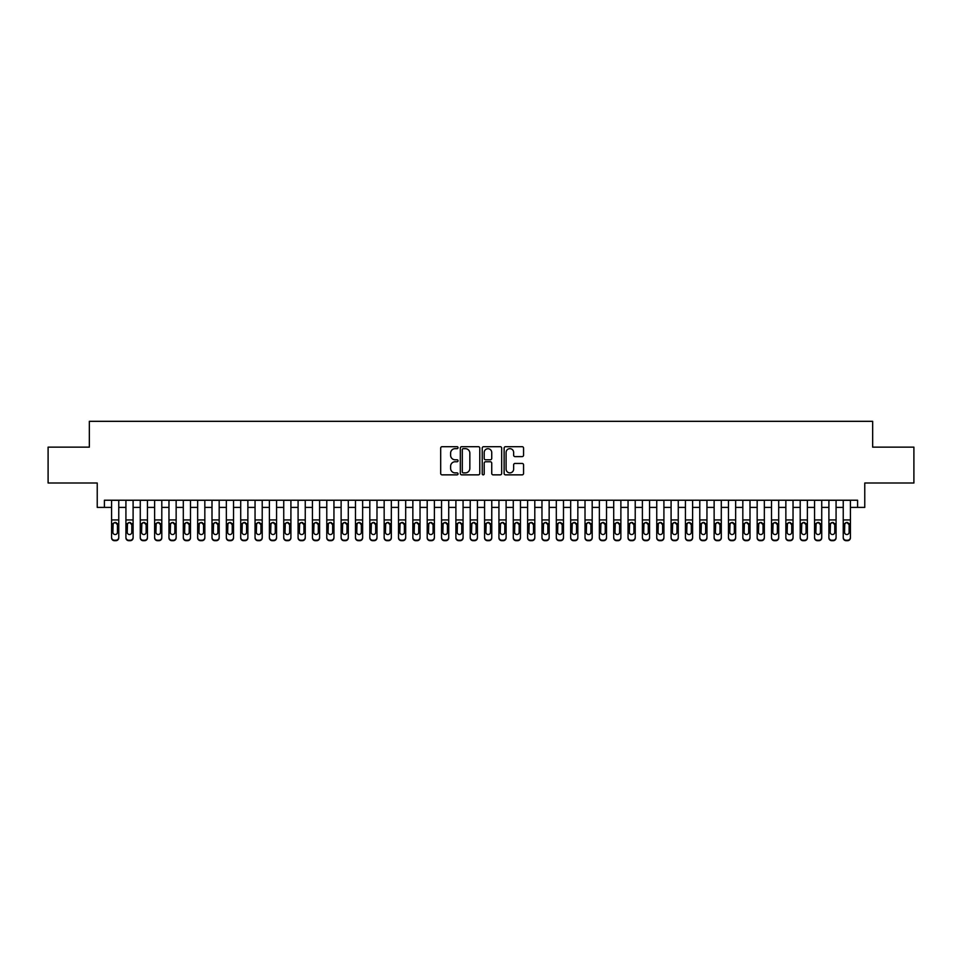<?xml version="1.0" encoding="UTF-8"?>
<svg xmlns="http://www.w3.org/2000/svg" width="962" height="962" viewBox="0 0 962 962"><rect width="100%" height="100%" fill="white"/><g stroke="black" fill="none" stroke-linecap="round" stroke-linejoin="round"><path stroke-width="1.44" d="M458.044 447.679A0.986 0.986 0 0 0 457.058 446.693L442.099 446.693A1.407 1.407 0 0 0 440.692 448.1L440.692 473.448A1.407 1.407 0 0 0 442.099 474.855L457.058 474.855A0.986 0.986 0 0 0 458.044 473.869A0.986 0.986 0 0 0 457.058 472.883L455.122 472.883A4.509 4.509 0 0 1 450.613 468.374L450.613 466.269A4.509 4.509 0 0 1 455.122 461.76L457.058 461.76A0.986 0.986 0 0 0 458.044 460.774A0.986 0.986 0 0 0 457.058 459.788L455.122 459.788A4.509 4.509 0 0 1 450.613 455.279L450.613 453.162A4.509 4.509 0 0 1 455.122 448.665L457.058 448.665A0.986 0.986 0 0 0 458.044 447.679M522.15 456.613A1.407 1.407 0 0 0 523.556 455.206L523.556 448.1A1.407 1.407 0 0 0 522.15 446.693L505.543 446.693A1.407 1.407 0 0 0 504.124 448.1L504.124 473.448A1.407 1.407 0 0 0 505.543 474.855L522.15 474.855A1.407 1.407 0 0 0 523.556 473.448L523.556 464.85A1.407 1.407 0 0 0 522.15 463.443L515.043 463.443A1.407 1.407 0 0 0 513.636 464.85L513.636 469.119A3.764 3.764 0 0 1 509.872 472.883A3.764 3.764 0 0 1 506.096 469.119L506.096 452.429A3.764 3.764 0 0 1 509.872 448.665A3.764 3.764 0 0 1 513.636 452.429L513.636 455.206A1.407 1.407 0 0 0 515.043 456.613L522.15 456.613M104.413 507.395L104.413 500.228L857.587 500.228L857.587 507.395L864.766 507.395L864.766 483.008L913.9 483.008L913.9 447.138L872.654 447.138L872.654 421.32L89.346 421.32L89.346 447.138L48.1 447.138L48.1 483.008L97.234 483.008L97.234 507.395L111.58 507.395M479.773 448.1A1.407 1.407 0 0 0 478.354 446.693L461.748 446.693A1.407 1.407 0 0 0 460.329 448.1L460.329 473.448A1.407 1.407 0 0 0 461.748 474.855L478.354 474.855A1.407 1.407 0 0 0 479.773 473.448L479.773 448.1M483.645 446.693L500.252 446.693A1.407 1.407 0 0 1 501.671 448.1L501.671 473.448A1.407 1.407 0 0 1 500.252 474.855L493.145 474.855A1.407 1.407 0 0 1 491.738 473.448L491.738 463.167A1.407 1.407 0 0 0 490.331 461.76L485.618 461.76A1.407 1.407 0 0 0 484.199 463.167L484.199 473.869A0.986 0.986 0 0 1 483.213 474.855A0.986 0.986 0 0 1 482.227 473.869L482.227 448.1A1.407 1.407 0 0 1 483.645 446.693M118.759 507.395L125.926 507.395M133.105 507.395L140.272 507.395M147.451 507.395L154.617 507.395M161.796 507.395L168.963 507.395M176.142 507.395L183.309 507.395M190.488 507.395L197.655 507.395M204.834 507.395L212.001 507.395M219.18 507.395L226.359 507.395M233.525 507.395L240.704 507.395M247.871 507.395L255.05 507.395M262.217 507.395L269.396 507.395M276.563 507.395L283.742 507.395M290.909 507.395L298.088 507.395M305.255 507.395L312.434 507.395M319.6 507.395L326.779 507.395M333.946 507.395L341.125 507.395M348.292 507.395L355.471 507.395M362.638 507.395L369.817 507.395M376.984 507.395L384.163 507.395M391.33 507.395L398.508 507.395M405.687 507.395L412.854 507.395M420.033 507.395L427.2 507.395M434.379 507.395L441.546 507.395M448.725 507.395L455.892 507.395M463.071 507.395L470.238 507.395M477.417 507.395L484.583 507.395M491.762 507.395L498.929 507.395M506.108 507.395L513.275 507.395M520.454 507.395L527.621 507.395M534.8 507.395L541.967 507.395M549.146 507.395L556.313 507.395M563.491 507.395L570.67 507.395M577.837 507.395L585.016 507.395M592.183 507.395L599.362 507.395M606.529 507.395L613.708 507.395M620.875 507.395L628.054 507.395M635.221 507.395L642.4 507.395M649.566 507.395L656.745 507.395M663.912 507.395L671.091 507.395M678.258 507.395L685.437 507.395M692.604 507.395L699.783 507.395M706.95 507.395L714.129 507.395M721.296 507.395L728.474 507.395M735.641 507.395L742.82 507.395M749.999 507.395L757.166 507.395M764.345 507.395L771.512 507.395M778.691 507.395L785.858 507.395M793.037 507.395L800.204 507.395M807.383 507.395L814.549 507.395M821.728 507.395L828.895 507.395M836.074 507.395L843.241 507.395M850.42 507.395L857.587 507.395M463.287 448.665A0.986 0.986 0 0 0 462.301 449.651L462.301 471.897A0.986 0.986 0 0 0 463.287 472.883L465.331 472.883A4.509 4.509 0 0 0 469.841 468.374L469.841 453.162A4.509 4.509 0 0 0 465.331 448.665L463.287 448.665M491.738 452.501A3.764 3.764 0 0 0 487.974 448.737A3.764 3.764 0 0 0 484.199 452.501L484.199 458.381A1.407 1.407 0 0 0 485.618 459.788L490.331 459.788A1.407 1.407 0 0 0 491.738 458.381L491.738 452.501M111.58 524.098L111.58 537.385A2.874 2.85 -0 0 0 114.454 540.235L115.885 540.235A2.874 2.85 -0 0 0 118.759 537.385L118.759 537.83A2.874 2.85 180 0 1 115.885 540.68L115.885 540.235M117.46 532.263L117.46 524.699L117.46 532.263A2.297 2.273 180 0 1 115.163 534.535A2.297 2.273 180 0 0 117.46 532.263M112.879 532.707L112.879 532.263A2.297 2.273 180 0 0 115.163 534.535M113.973 522.739L112.879 524.53M116.366 522.739L115.163 522.402L117.46 524.699M118.759 500.228L118.759 537.83M111.58 500.228L111.58 537.83A2.874 2.85 180 0 0 114.454 540.68L115.885 540.68M111.58 523.653L113.131 523.653L112.879 532.263M113.131 523.653L115.163 522.402M125.926 524.098L125.926 537.385A2.874 2.85 0 0 0 128.8 540.235L130.231 540.235A2.874 2.85 0 0 0 133.105 537.385L133.105 537.83A2.874 2.85 180 0 1 130.231 540.68L130.231 540.235M131.806 532.263L131.806 524.699L131.806 532.263A2.297 2.273 180 0 1 129.521 534.535A2.297 2.273 180 0 0 131.806 532.263M127.224 532.707L127.224 532.263A2.297 2.273 180 0 0 129.521 534.535M128.319 522.739L127.224 524.53M130.712 522.739L129.521 522.402L131.806 524.699M140.272 524.098L140.272 537.385A2.874 2.85 0 0 0 143.146 540.235L144.577 540.235A2.874 2.85 0 0 0 147.451 537.385L147.451 537.83A2.874 2.85 180 0 1 144.577 540.68L144.577 540.235M146.152 532.263L146.152 524.699L146.152 532.263A2.297 2.273 180 0 1 143.867 534.535A2.297 2.273 180 0 0 146.152 532.263M141.57 532.707L141.57 532.263A2.297 2.273 180 0 0 143.867 534.535M142.665 522.739L141.57 524.53M145.058 522.739L143.867 522.402L146.152 524.699M154.617 524.098L154.617 537.385A2.874 2.85 0 0 0 157.491 540.235L158.922 540.235A2.874 2.85 0 0 0 161.796 537.385L161.796 537.83A2.874 2.85 180 0 1 158.922 540.68L158.922 540.235M160.498 532.263L160.498 524.699L160.498 532.263A2.297 2.273 180 0 1 158.213 534.535A2.297 2.273 180 0 0 160.498 532.263M155.916 532.707L155.916 532.263A2.297 2.273 180 0 0 158.213 534.535M157.01 522.739L155.916 524.53M159.403 522.739L158.213 522.402L160.498 524.699M168.963 524.098L168.963 537.385A2.874 2.85 0 0 0 171.837 540.235L173.268 540.235A2.874 2.85 0 0 0 176.142 537.385L176.142 537.83A2.874 2.85 180 0 1 173.268 540.68L173.268 540.235M174.856 532.263L174.856 524.699L174.856 532.263A2.297 2.273 180 0 1 172.559 534.535A2.297 2.273 180 0 0 174.856 532.263M170.262 532.707L170.262 532.263A2.297 2.273 180 0 0 172.559 534.535M171.356 522.739L170.262 524.53M173.749 522.739L172.559 522.402L174.856 524.699M133.105 500.228L133.105 537.83M125.926 500.228L125.926 537.83A2.874 2.85 180 0 0 128.8 540.68L130.231 540.68M125.926 523.653L127.477 523.653L127.224 532.263M127.477 523.653L129.521 522.402M147.451 500.228L147.451 537.83M140.272 500.228L140.272 537.83A2.874 2.85 180 0 0 143.146 540.68L144.577 540.68M140.272 523.653L141.823 523.653L141.57 532.263M141.823 523.653L143.867 522.402M161.796 500.228L161.796 537.83M154.617 500.228L154.617 537.83A2.874 2.85 180 0 0 157.491 540.68L158.922 540.68M154.617 523.653L156.169 523.653L155.916 532.263M156.169 523.653L158.213 522.402M176.142 500.228L176.142 537.83M168.963 500.228L168.963 537.83A2.874 2.85 180 0 0 171.837 540.68L173.268 540.68M168.963 523.653L170.514 523.653L170.262 532.263M170.514 523.653L172.559 522.402M183.309 524.098L183.309 537.385A2.874 2.85 0 0 0 186.183 540.235L187.614 540.235A2.874 2.85 0 0 0 190.488 537.385L190.488 537.83A2.874 2.85 180 0 1 187.614 540.68L187.614 540.235M189.201 532.263L189.201 524.699L189.201 532.263A2.297 2.273 180 0 1 186.905 534.535A2.297 2.273 180 0 0 189.201 532.263M184.608 532.707L184.608 532.263A2.297 2.273 180 0 0 186.905 534.535M185.702 522.739L184.608 524.53M188.095 522.739L186.905 522.402L189.201 524.699M190.488 500.228L190.488 537.83M183.309 500.228L183.309 537.83A2.874 2.85 180 0 0 186.183 540.68L187.614 540.68M183.309 523.653L184.86 523.653L184.608 532.263M184.86 523.653L186.905 522.402M197.655 524.098L197.655 537.385A2.874 2.85 0 0 0 200.529 540.235L201.96 540.235A2.874 2.85 0 0 0 204.834 537.385L204.834 537.83A2.874 2.85 180 0 1 201.96 540.68L201.96 540.235M203.547 532.263L203.547 524.699L203.547 532.263A2.297 2.273 180 0 1 201.25 534.535A2.297 2.273 180 0 0 203.547 532.263M198.954 532.707L198.954 532.263A2.297 2.273 180 0 0 201.25 534.535M200.048 522.739L198.954 524.53M202.441 522.739L201.25 522.402L203.547 524.699M204.834 500.228L204.834 537.83M197.655 500.228L197.655 537.83A2.874 2.85 180 0 0 200.529 540.68L201.96 540.68M197.655 523.653L199.206 523.653L198.954 532.263M199.206 523.653L201.25 522.402M212.001 524.098L212.001 537.385A2.874 2.85 0 0 0 214.875 540.235L216.306 540.235A2.874 2.85 0 0 0 219.18 537.385L219.18 537.83A2.874 2.85 180 0 1 216.306 540.68L216.306 540.235M217.893 532.263L217.893 524.699L217.893 532.263A2.297 2.273 180 0 1 215.596 534.535A2.297 2.273 180 0 0 217.893 532.263M213.299 532.707L213.299 532.263A2.297 2.273 180 0 0 215.596 534.535M214.394 522.739L213.299 524.53M216.787 522.739L215.596 522.402L217.893 524.699M219.18 500.228L219.18 537.83M212.001 500.228L212.001 537.83A2.874 2.85 180 0 0 214.875 540.68L216.306 540.68M212.001 523.653L213.552 523.653L213.299 532.263M213.552 523.653L215.596 522.402M226.359 524.098L226.359 537.385A2.874 2.85 0 0 0 229.221 540.235L230.652 540.235A2.874 2.85 0 0 0 233.525 537.385L233.525 537.83A2.874 2.85 180 0 1 230.652 540.68L230.652 540.235M232.239 532.263L232.239 524.699L232.239 532.263A2.297 2.273 180 0 1 229.942 534.535A2.297 2.273 180 0 0 232.239 532.263M227.645 532.707L227.645 532.263A2.297 2.273 180 0 0 229.942 534.535M228.74 522.739L227.645 524.53M231.133 522.739L229.942 522.402L232.239 524.699M233.525 500.228L233.525 537.83M226.359 500.228L226.359 537.83A2.874 2.85 180 0 0 229.221 540.68L230.652 540.68M226.359 523.653L227.898 523.653L227.645 532.263M227.898 523.653L229.942 522.402M240.704 524.098L240.704 537.385A2.874 2.85 0 0 0 243.566 540.235L244.997 540.235A2.874 2.85 0 0 0 247.871 537.385L247.871 537.83A2.874 2.85 180 0 1 244.997 540.68L244.997 540.235M246.585 532.263L246.585 524.699L246.585 532.263A2.297 2.273 180 0 1 244.288 534.535A2.297 2.273 180 0 0 246.585 532.263M241.991 532.707L241.991 532.263A2.297 2.273 180 0 0 244.288 534.535M243.085 522.739L241.991 524.53M245.478 522.739L244.288 522.402L246.585 524.699M255.05 524.098L255.05 537.385A2.874 2.85 0 0 0 257.912 540.235L259.355 540.235A2.874 2.85 0 0 0 262.217 537.385L262.217 537.83A2.874 2.85 180 0 1 259.355 540.68L259.355 540.235M260.93 532.263L260.93 524.699L260.93 532.263A2.297 2.273 180 0 1 258.634 534.535A2.297 2.273 180 0 0 260.93 532.263M256.337 532.707L256.337 532.263A2.297 2.273 180 0 0 258.634 534.535M257.431 522.739L256.337 524.53M259.824 522.739L258.634 522.402L260.93 524.699M269.396 524.098L269.396 537.385A2.874 2.85 0 0 0 272.258 540.235L273.701 540.235A2.874 2.85 0 0 0 276.563 537.385L276.563 537.83A2.874 2.85 180 0 1 273.701 540.68L273.701 540.235M275.276 532.263L275.276 524.699L275.276 532.263A2.297 2.273 180 0 1 272.98 534.535A2.297 2.273 180 0 0 275.276 532.263M270.683 532.707L270.683 532.263A2.297 2.273 180 0 0 272.98 534.535M271.777 522.739L270.683 524.53M274.182 522.739L272.98 522.402L275.276 524.699M283.742 524.098L283.742 537.385A2.874 2.85 0 0 0 286.604 540.235L288.047 540.235A2.874 2.85 0 0 0 290.909 537.385L290.909 537.83A2.874 2.85 180 0 1 288.047 540.68L288.047 540.235M289.622 532.263L289.622 524.699L289.622 532.263A2.297 2.273 180 0 1 287.325 534.535A2.297 2.273 180 0 0 289.622 532.263M285.029 532.707L285.029 532.263A2.297 2.273 180 0 0 287.325 534.535M286.123 522.739L285.029 524.53M288.528 522.739L287.325 522.402L289.622 524.699M298.088 524.098L298.088 537.385A2.874 2.85 0 0 0 300.95 540.235L302.393 540.235A2.874 2.85 0 0 0 305.255 537.385L305.255 537.83A2.874 2.85 180 0 1 302.393 540.68L302.393 540.235M303.968 532.263L303.968 524.699L303.968 532.263A2.297 2.273 180 0 1 301.671 534.535A2.297 2.273 180 0 0 303.968 532.263M299.374 532.707L299.374 532.263A2.297 2.273 180 0 0 301.671 534.535M300.469 522.739L299.374 524.53M302.874 522.739L301.671 522.402L303.968 524.699M312.434 524.098L312.434 537.385A2.874 2.85 0 0 0 315.295 540.235L316.738 540.235A2.874 2.85 0 0 0 319.6 537.385L319.6 537.83A2.874 2.85 180 0 1 316.738 540.68L316.738 540.235M318.314 532.263L318.314 524.699L318.314 532.263A2.297 2.273 180 0 1 316.017 534.535A2.297 2.273 180 0 0 318.314 532.263M313.72 532.707L313.72 532.263A2.297 2.273 180 0 0 316.017 534.535M314.815 522.739L313.72 524.53M317.219 522.739L316.017 522.402L318.314 524.699M326.779 524.098L326.779 537.385A2.874 2.85 0 0 0 329.641 540.235L331.084 540.235A2.874 2.85 0 0 0 333.946 537.385L333.946 537.83A2.874 2.85 180 0 1 331.084 540.68L331.084 540.235M332.66 532.263L332.66 524.699L332.66 532.263A2.297 2.273 180 0 1 330.363 534.535A2.297 2.273 180 0 0 332.66 532.263M328.066 532.707L328.066 532.263A2.297 2.273 180 0 0 330.363 534.535M329.16 522.739L328.066 524.53M331.565 522.739L330.363 522.402L332.66 524.699M341.125 524.098L341.125 537.385A2.874 2.85 0 0 0 343.987 540.235L345.43 540.235A2.874 2.85 0 0 0 348.292 537.385L348.292 537.83A2.874 2.85 180 0 1 345.43 540.68L345.43 540.235M347.005 532.263L347.005 524.699L347.005 532.263A2.297 2.273 180 0 1 344.709 534.535A2.297 2.273 180 0 0 347.005 532.263M342.412 532.707L342.412 532.263A2.297 2.273 180 0 0 344.709 534.535M343.518 522.739L342.412 524.53M345.911 522.739L344.709 522.402L347.005 524.699M355.471 524.098L355.471 537.385A2.874 2.85 0 0 0 358.345 540.235L359.776 540.235A2.874 2.85 0 0 0 362.638 537.385L362.638 537.83A2.874 2.85 180 0 1 359.776 540.68L359.776 540.235M361.351 532.263L361.351 524.699L361.351 532.263A2.297 2.273 180 0 1 359.054 534.535A2.297 2.273 180 0 0 361.351 532.263M356.758 532.707L356.758 532.263A2.297 2.273 180 0 0 359.054 534.535M357.864 522.739L356.758 524.53M360.257 522.739L359.054 522.402L361.351 524.699M369.817 524.098L369.817 537.385A2.874 2.85 0 0 0 372.691 540.235L374.122 540.235A2.874 2.85 0 0 0 376.984 537.385L376.984 537.83A2.874 2.85 180 0 1 374.122 540.68L374.122 540.235M375.697 532.263L375.697 524.699L375.697 532.263A2.297 2.273 180 0 1 373.4 534.535A2.297 2.273 180 0 0 375.697 532.263M371.104 532.707L371.104 532.263A2.297 2.273 180 0 0 373.4 534.535M372.21 522.739L371.104 524.53M374.603 522.739L373.4 522.402L375.697 524.699M384.163 524.098L384.163 537.385A2.874 2.85 0 0 0 387.037 540.235L388.468 540.235A2.874 2.85 0 0 0 391.33 537.385L391.33 537.83A2.874 2.85 180 0 1 388.468 540.68L388.468 540.235M390.043 532.263L390.043 524.699L390.043 532.263A2.297 2.273 180 0 1 387.746 534.535A2.297 2.273 180 0 0 390.043 532.263M385.449 532.707L385.449 532.263A2.297 2.273 180 0 0 387.746 534.535M386.556 522.739L385.449 524.53M388.949 522.739L387.746 522.402L390.043 524.699M398.508 524.098L398.508 537.385A2.874 2.85 0 0 0 401.382 540.235L402.813 540.235A2.874 2.85 0 0 0 405.687 537.385L405.687 537.83A2.874 2.85 180 0 1 402.813 540.68L402.813 540.235M404.389 532.263L404.389 524.699L404.389 532.263A2.297 2.273 180 0 1 402.092 534.535A2.297 2.273 180 0 0 404.389 532.263M399.795 532.707L399.795 532.263A2.297 2.273 180 0 0 402.092 534.535M400.901 522.739L399.795 524.53M403.294 522.739L402.092 522.402L404.389 524.699M247.871 500.228L247.871 537.83M240.704 500.228L240.704 537.83A2.874 2.85 180 0 0 243.566 540.68L244.997 540.68M240.704 523.653L242.244 523.653L241.991 532.263M242.244 523.653L244.288 522.402M262.217 500.228L262.217 537.83M255.05 500.228L255.05 537.83A2.874 2.85 180 0 0 257.912 540.68L259.355 540.68M255.05 523.653L256.589 523.653L256.337 532.263M256.589 523.653L258.634 522.402M276.563 500.228L276.563 537.83M269.396 500.228L269.396 537.83A2.874 2.85 180 0 0 272.258 540.68L273.701 540.68M269.396 523.653L270.935 523.653L270.683 532.263M270.935 523.653L272.98 522.402M290.909 500.228L290.909 537.83M283.742 500.228L283.742 537.83A2.874 2.85 180 0 0 286.604 540.68L288.047 540.68M283.742 523.653L285.281 523.653L285.029 532.263M285.281 523.653L287.325 522.402M305.255 500.228L305.255 537.83M298.088 500.228L298.088 537.83A2.874 2.85 180 0 0 300.95 540.68L302.393 540.68M298.088 523.653L299.627 523.653L299.374 532.263M299.627 523.653L301.671 522.402M319.6 500.228L319.6 537.83M312.434 500.228L312.434 537.83A2.874 2.85 180 0 0 315.295 540.68L316.738 540.68M312.434 523.653L313.973 523.653L313.72 532.263M313.973 523.653L316.017 522.402M333.946 500.228L333.946 537.83M326.779 500.228L326.779 537.83A2.874 2.85 180 0 0 329.641 540.68L331.084 540.68M326.779 523.653L328.319 523.653L328.066 532.263M328.319 523.653L330.363 522.402M348.292 500.228L348.292 537.83M341.125 500.228L341.125 537.83A2.874 2.85 180 0 0 343.987 540.68L345.43 540.68M341.125 523.653L342.664 523.653L342.412 532.263M342.664 523.653L344.709 522.402M362.638 500.228L362.638 537.83M355.471 500.228L355.471 537.83A2.874 2.85 180 0 0 358.345 540.68L359.776 540.68M355.471 523.653L357.01 523.653L356.758 532.263M357.01 523.653L359.054 522.402M376.984 500.228L376.984 537.83M369.817 500.228L369.817 537.83A2.874 2.85 180 0 0 372.691 540.68L374.122 540.68M369.817 523.653L371.356 523.653L371.104 532.263M371.356 523.653L373.4 522.402M391.33 500.228L391.33 537.83M384.163 500.228L384.163 537.83A2.874 2.85 180 0 0 387.037 540.68L388.468 540.68M384.163 523.653L385.702 523.653L385.449 532.263M385.702 523.653L387.746 522.402M405.687 500.228L405.687 537.83M398.508 500.228L398.508 537.83A2.874 2.85 180 0 0 401.382 540.68L402.813 540.68M398.508 523.653L400.06 523.653L399.795 532.263M400.06 523.653L402.092 522.402M412.854 524.098L412.854 537.385A2.874 2.85 0 0 0 415.728 540.235L417.159 540.235A2.874 2.85 0 0 0 420.033 537.385L420.033 537.83A2.874 2.85 180 0 1 417.159 540.68L417.159 540.235M418.735 532.263L418.735 524.699L418.735 532.263A2.297 2.273 180 0 1 416.438 534.535A2.297 2.273 180 0 0 418.735 532.263M414.141 532.707L414.141 532.263A2.297 2.273 180 0 0 416.438 534.535M415.247 522.739L414.141 524.53M417.64 522.739L416.438 522.402L418.735 524.699M427.2 524.098L427.2 537.385A2.874 2.85 0 0 0 430.074 540.235L431.505 540.235A2.874 2.85 0 0 0 434.379 537.385L434.379 537.83A2.874 2.85 180 0 1 431.505 540.68L431.505 540.235M433.08 532.263L433.08 524.699L433.08 532.263A2.297 2.273 180 0 1 430.784 534.535A2.297 2.273 180 0 0 433.08 532.263M428.487 532.707L428.487 532.263A2.297 2.273 180 0 0 430.784 534.535M429.593 522.739L428.487 524.53M431.986 522.739L430.784 522.402L433.08 524.699M441.546 524.098L441.546 537.385A2.874 2.85 0 0 0 444.42 540.235L445.851 540.235A2.874 2.85 0 0 0 448.725 537.385L448.725 537.83A2.874 2.85 180 0 1 445.851 540.68L445.851 540.235M447.426 532.263L447.426 524.699L447.426 532.263A2.297 2.273 180 0 1 445.129 534.535A2.297 2.273 180 0 0 447.426 532.263M442.845 532.707L442.845 532.263A2.297 2.273 180 0 0 445.129 534.535M443.939 522.739L442.845 524.53M446.332 522.739L445.129 522.402L447.426 524.699M455.892 524.098L455.892 537.385A2.874 2.85 0 0 0 458.766 540.235L460.197 540.235A2.874 2.85 0 0 0 463.071 537.385L463.071 537.83A2.874 2.85 180 0 1 460.197 540.68L460.197 540.235M461.772 532.263L461.772 524.699L461.772 532.263A2.297 2.273 180 0 1 459.475 534.535A2.297 2.273 180 0 0 461.772 532.263M457.19 532.707L457.19 532.263A2.297 2.273 180 0 0 459.475 534.535M458.285 522.739L457.19 524.53M460.678 522.739L459.475 522.402L461.772 524.699M420.033 500.228L420.033 537.83M412.854 500.228L412.854 537.83A2.874 2.85 180 0 0 415.728 540.68L417.159 540.68M412.854 523.653L414.406 523.653L414.141 532.263M414.406 523.653L416.438 522.402M434.379 500.228L434.379 537.83M427.2 500.228L427.2 537.83A2.874 2.85 180 0 0 430.074 540.68L431.505 540.68M427.2 523.653L428.751 523.653L428.487 532.263M428.751 523.653L430.784 522.402M448.725 500.228L448.725 537.83M441.546 500.228L441.546 537.83A2.874 2.85 180 0 0 444.42 540.68L445.851 540.68M441.546 523.653L443.097 523.653L442.845 532.263M443.097 523.653L445.129 522.402M463.071 500.228L463.071 537.83M455.892 500.228L455.892 537.83A2.874 2.85 180 0 0 458.766 540.68L460.197 540.68M455.892 523.653L457.443 523.653L457.19 532.263M457.443 523.653L459.475 522.402M470.238 524.098L470.238 537.385A2.874 2.85 0 0 0 473.112 540.235L474.543 540.235A2.874 2.85 0 0 0 477.417 537.385L477.417 537.83A2.874 2.85 180 0 1 474.543 540.68L474.543 540.235M476.118 532.263L476.118 524.699L476.118 532.263A2.297 2.273 180 0 1 473.821 534.535A2.297 2.273 180 0 0 476.118 532.263M471.536 532.707L471.536 532.263A2.297 2.273 180 0 0 473.821 534.535M472.631 522.739L471.536 524.53M475.024 522.739L473.821 522.402L476.118 524.699M477.417 500.228L477.417 537.83M470.238 500.228L470.238 537.83A2.874 2.85 180 0 0 473.112 540.68L474.543 540.68M470.238 523.653L471.789 523.653L471.536 532.263M471.789 523.653L473.821 522.402M484.583 524.098L484.583 537.385A2.874 2.85 0 0 0 487.457 540.235L488.888 540.235A2.874 2.85 0 0 0 491.762 537.385L491.762 537.83A2.874 2.85 180 0 1 488.888 540.68L488.888 540.235M490.464 532.263L490.464 524.699L490.464 532.263A2.297 2.273 180 0 1 488.179 534.535A2.297 2.273 180 0 0 490.464 532.263M485.882 532.707L485.882 532.263A2.297 2.273 180 0 0 488.179 534.535M486.976 522.739L485.882 524.53M489.369 522.739L488.179 522.402L490.464 524.699M491.762 500.228L491.762 537.83M484.583 500.228L484.583 537.83A2.874 2.85 180 0 0 487.457 540.68L488.888 540.68M484.583 523.653L486.135 523.653L485.882 532.263M486.135 523.653L488.179 522.402M498.929 524.098L498.929 537.385A2.874 2.85 0 0 0 501.803 540.235L503.234 540.235A2.874 2.85 0 0 0 506.108 537.385L506.108 537.83A2.874 2.85 180 0 1 503.234 540.68L503.234 540.235M504.809 532.263L504.809 524.699L504.809 532.263A2.297 2.273 180 0 1 502.525 534.535A2.297 2.273 180 0 0 504.809 532.263M500.228 532.707L500.228 532.263A2.297 2.273 180 0 0 502.525 534.535M501.322 522.739L500.228 524.53M503.715 522.739L502.525 522.402L504.809 524.699M506.108 500.228L506.108 537.83M498.929 500.228L498.929 537.83A2.874 2.85 180 0 0 501.803 540.68L503.234 540.68M498.929 523.653L500.48 523.653L500.228 532.263M500.48 523.653L502.525 522.402M513.275 524.098L513.275 537.385A2.874 2.85 0 0 0 516.149 540.235L517.58 540.235A2.874 2.85 0 0 0 520.454 537.385L520.454 537.83A2.874 2.85 180 0 1 517.58 540.68L517.58 540.235M519.155 532.263L519.155 524.699L519.155 532.263A2.297 2.273 180 0 1 516.871 534.535A2.297 2.273 180 0 0 519.155 532.263M514.574 532.707L514.574 532.263A2.297 2.273 180 0 0 516.871 534.535M515.668 522.739L514.574 524.53M518.061 522.739L516.871 522.402L519.155 524.699M520.454 500.228L520.454 537.83M513.275 500.228L513.275 537.83A2.874 2.85 180 0 0 516.149 540.68L517.58 540.68M513.275 523.653L514.826 523.653L514.574 532.263M514.826 523.653L516.871 522.402M527.621 524.098L527.621 537.385A2.874 2.85 0 0 0 530.495 540.235L531.926 540.235A2.874 2.85 0 0 0 534.8 537.385L534.8 537.83A2.874 2.85 180 0 1 531.926 540.68L531.926 540.235M533.513 532.263L533.513 524.699L533.513 532.263A2.297 2.273 180 0 1 531.216 534.535A2.297 2.273 180 0 0 533.513 532.263M528.92 532.707L528.92 532.263A2.297 2.273 180 0 0 531.216 534.535M530.014 522.739L528.92 524.53M532.407 522.739L531.216 522.402L533.513 524.699M534.8 500.228L534.8 537.83M527.621 500.228L527.621 537.83A2.874 2.85 180 0 0 530.495 540.68L531.926 540.68M527.621 523.653L529.172 523.653L528.92 532.263M529.172 523.653L531.216 522.402M541.967 524.098L541.967 537.385A2.874 2.85 0 0 0 544.841 540.235L546.272 540.235A2.874 2.85 0 0 0 549.146 537.385L549.146 537.83A2.874 2.85 180 0 1 546.272 540.68L546.272 540.235M547.859 532.263L547.859 524.699L547.859 532.263A2.297 2.273 180 0 1 545.562 534.535A2.297 2.273 180 0 0 547.859 532.263M543.265 532.707L543.265 532.263A2.297 2.273 180 0 0 545.562 534.535M544.36 522.739L543.265 524.53M546.753 522.739L545.562 522.402L547.859 524.699M549.146 500.228L549.146 537.83M541.967 500.228L541.967 537.83A2.874 2.85 180 0 0 544.841 540.68L546.272 540.68M541.967 523.653L543.518 523.653L543.265 532.263M543.518 523.653L545.562 522.402M556.313 524.098L556.313 537.385A2.874 2.85 0 0 0 559.187 540.235L560.618 540.235A2.874 2.85 0 0 0 563.491 537.385L563.491 537.83A2.874 2.85 180 0 1 560.618 540.68L560.618 540.235M562.205 532.263L562.205 524.699L562.205 532.263A2.297 2.273 180 0 1 559.908 534.535A2.297 2.273 180 0 0 562.205 532.263M557.611 532.707L557.611 532.263A2.297 2.273 180 0 0 559.908 534.535M558.706 522.739L557.611 524.53M561.099 522.739L559.908 522.402L562.205 524.699M563.491 500.228L563.491 537.83M556.313 500.228L556.313 537.83A2.874 2.85 180 0 0 559.187 540.68L560.618 540.68M556.313 523.653L557.864 523.653L557.611 532.263M557.864 523.653L559.908 522.402M570.67 524.098L570.67 537.385A2.874 2.85 0 0 0 573.532 540.235L574.963 540.235A2.874 2.85 0 0 0 577.837 537.385L577.837 537.83A2.874 2.85 180 0 1 574.963 540.68L574.963 540.235M576.551 532.263L576.551 524.699L576.551 532.263A2.297 2.273 180 0 1 574.254 534.535A2.297 2.273 180 0 0 576.551 532.263M571.957 532.707L571.957 532.263A2.297 2.273 180 0 0 574.254 534.535M573.051 522.739L571.957 524.53M575.444 522.739L574.254 522.402L576.551 524.699M577.837 500.228L577.837 537.83M570.67 500.228L570.67 537.83A2.874 2.85 180 0 0 573.532 540.68L574.963 540.68M570.67 523.653L572.21 523.653L571.957 532.263M572.21 523.653L574.254 522.402M585.016 524.098L585.016 537.385A2.874 2.85 0 0 0 587.878 540.235L589.309 540.235A2.874 2.85 0 0 0 592.183 537.385L592.183 537.83A2.874 2.85 180 0 1 589.309 540.68L589.309 540.235M590.896 532.263L590.896 524.699L590.896 532.263A2.297 2.273 180 0 1 588.6 534.535A2.297 2.273 180 0 0 590.896 532.263M586.303 532.707L586.303 532.263A2.297 2.273 180 0 0 588.6 534.535M587.397 522.739L586.303 524.53M589.79 522.739L588.6 522.402L590.896 524.699M592.183 500.228L592.183 537.83M585.016 500.228L585.016 537.83A2.874 2.85 180 0 0 587.878 540.68L589.309 540.68M585.016 523.653L586.555 523.653L586.303 532.263M586.555 523.653L588.6 522.402M599.362 524.098L599.362 537.385A2.874 2.85 0 0 0 602.224 540.235L603.655 540.235A2.874 2.85 0 0 0 606.529 537.385L606.529 537.83A2.874 2.85 180 0 1 603.655 540.68L603.655 540.235M605.242 532.263L605.242 524.699L605.242 532.263A2.297 2.273 180 0 1 602.946 534.535A2.297 2.273 180 0 0 605.242 532.263M600.649 532.707L600.649 532.263A2.297 2.273 180 0 0 602.946 534.535M601.743 522.739L600.649 524.53M604.136 522.739L602.946 522.402L605.242 524.699M606.529 500.228L606.529 537.83M599.362 500.228L599.362 537.83A2.874 2.85 180 0 0 602.224 540.68L603.655 540.68M599.362 523.653L600.901 523.653L600.649 532.263M600.901 523.653L602.946 522.402M613.708 524.098L613.708 537.385A2.874 2.85 0 0 0 616.57 540.235L618.013 540.235A2.874 2.85 0 0 0 620.875 537.385L620.875 537.83A2.874 2.85 180 0 1 618.013 540.68L618.013 540.235M619.588 532.263L619.588 524.699L619.588 532.263A2.297 2.273 180 0 1 617.291 534.535A2.297 2.273 180 0 0 619.588 532.263M614.995 532.707L614.995 532.263A2.297 2.273 180 0 0 617.291 534.535M616.089 522.739L614.995 524.53M618.482 522.739L617.291 522.402L619.588 524.699M620.875 500.228L620.875 537.83M613.708 500.228L613.708 537.83A2.874 2.85 180 0 0 616.57 540.68L618.013 540.68M613.708 523.653L615.247 523.653L614.995 532.263M615.247 523.653L617.291 522.402M628.054 524.098L628.054 537.385A2.874 2.85 0 0 0 630.916 540.235L632.359 540.235A2.874 2.85 0 0 0 635.221 537.385L635.221 537.83A2.874 2.85 180 0 1 632.359 540.68L632.359 540.235M633.934 532.263L633.934 524.699L633.934 532.263A2.297 2.273 180 0 1 631.637 534.535A2.297 2.273 180 0 0 633.934 532.263M629.34 532.707L629.34 532.263A2.297 2.273 180 0 0 631.637 534.535M630.435 522.739L629.34 524.53M632.84 522.739L631.637 522.402L633.934 524.699M635.221 500.228L635.221 537.83M628.054 500.228L628.054 537.83A2.874 2.85 180 0 0 630.916 540.68L632.359 540.68M628.054 523.653L629.593 523.653L629.34 532.263M629.593 523.653L631.637 522.402M642.4 524.098L642.4 537.385A2.874 2.85 0 0 0 645.261 540.235L646.704 540.235A2.874 2.85 0 0 0 649.566 537.385L649.566 537.83A2.874 2.85 180 0 1 646.704 540.68L646.704 540.235M648.28 532.263L648.28 524.699L648.28 532.263A2.297 2.273 180 0 1 645.983 534.535A2.297 2.273 180 0 0 648.28 532.263M643.686 532.707L643.686 532.263A2.297 2.273 180 0 0 645.983 534.535M644.78 522.739L643.686 524.53M647.186 522.739L645.983 522.402L648.28 524.699M649.566 500.228L649.566 537.83M642.4 500.228L642.4 537.83A2.874 2.85 180 0 0 645.261 540.68L646.704 540.68M642.4 523.653L643.939 523.653L643.686 532.263M643.939 523.653L645.983 522.402M656.745 524.098L656.745 537.385A2.874 2.85 0 0 0 659.607 540.235L661.05 540.235A2.874 2.85 0 0 0 663.912 537.385L663.912 537.83A2.874 2.85 180 0 1 661.05 540.68L661.05 540.235M662.626 532.263L662.626 524.699L662.626 532.263A2.297 2.273 180 0 1 660.329 534.535A2.297 2.273 180 0 0 662.626 532.263M658.032 532.707L658.032 532.263A2.297 2.273 180 0 0 660.329 534.535M659.126 522.739L658.032 524.53M661.531 522.739L660.329 522.402L662.626 524.699M663.912 500.228L663.912 537.83M656.745 500.228L656.745 537.83A2.874 2.85 180 0 0 659.607 540.68L661.05 540.68M656.745 523.653L658.285 523.653L658.032 532.263M658.285 523.653L660.329 522.402M671.091 524.098L671.091 537.385A2.874 2.85 0 0 0 673.953 540.235L675.396 540.235A2.874 2.85 0 0 0 678.258 537.385L678.258 537.83A2.874 2.85 180 0 1 675.396 540.68L675.396 540.235M676.971 532.263L676.971 524.699L676.971 532.263A2.297 2.273 180 0 1 674.675 534.535A2.297 2.273 180 0 0 676.971 532.263M672.378 532.707L672.378 532.263A2.297 2.273 180 0 0 674.675 534.535M673.472 522.739L672.378 524.53M675.877 522.739L674.675 522.402L676.971 524.699M678.258 500.228L678.258 537.83M671.091 500.228L671.091 537.83A2.874 2.85 180 0 0 673.953 540.68L675.396 540.68M671.091 523.653L672.63 523.653L672.378 532.263M672.63 523.653L674.675 522.402M685.437 524.098L685.437 537.385A2.874 2.85 0 0 0 688.299 540.235L689.742 540.235A2.874 2.85 0 0 0 692.604 537.385L692.604 537.83A2.874 2.85 180 0 1 689.742 540.68L689.742 540.235M691.317 532.263L691.317 524.699L691.317 532.263A2.297 2.273 180 0 1 689.02 534.535A2.297 2.273 180 0 0 691.317 532.263M686.724 532.707L686.724 532.263A2.297 2.273 180 0 0 689.02 534.535M687.818 522.739L686.724 524.53M690.223 522.739L689.02 522.402L691.317 524.699M692.604 500.228L692.604 537.83M685.437 500.228L685.437 537.83A2.874 2.85 180 0 0 688.299 540.68L689.742 540.68M685.437 523.653L686.976 523.653L686.724 532.263M686.976 523.653L689.02 522.402M699.783 524.098L699.783 537.385A2.874 2.85 0 0 0 702.645 540.235L704.088 540.235A2.874 2.85 0 0 0 706.95 537.385L706.95 537.83A2.874 2.85 180 0 1 704.088 540.68L704.088 540.235M705.663 532.263L705.663 524.699L705.663 532.263A2.297 2.273 180 0 1 703.366 534.535A2.297 2.273 180 0 0 705.663 532.263M701.07 532.707L701.07 532.263A2.297 2.273 180 0 0 703.366 534.535M702.176 522.739L701.07 524.53M704.569 522.739L703.366 522.402L705.663 524.699M706.95 500.228L706.95 537.83M699.783 500.228L699.783 537.83A2.874 2.85 180 0 0 702.645 540.68L704.088 540.68M699.783 523.653L701.322 523.653L701.07 532.263M701.322 523.653L703.366 522.402M714.129 524.098L714.129 537.385A2.874 2.85 0 0 0 717.003 540.235L718.434 540.235A2.874 2.85 0 0 0 721.296 537.385L721.296 537.83A2.874 2.85 180 0 1 718.434 540.68L718.434 540.235M720.009 532.263L720.009 524.699L720.009 532.263A2.297 2.273 180 0 1 717.712 534.535A2.297 2.273 180 0 0 720.009 532.263M715.415 532.707L715.415 532.263A2.297 2.273 180 0 0 717.712 534.535M716.522 522.739L715.415 524.53M718.915 522.739L717.712 522.402L720.009 524.699M721.296 500.228L721.296 537.83M714.129 500.228L714.129 537.83A2.874 2.85 180 0 0 717.003 540.68L718.434 540.68M714.129 523.653L715.668 523.653L715.415 532.263M715.668 523.653L717.712 522.402M728.474 524.098L728.474 537.385A2.874 2.85 0 0 0 731.348 540.235L732.779 540.235A2.874 2.85 0 0 0 735.641 537.385L735.641 537.83A2.874 2.85 180 0 1 732.779 540.68L732.779 540.235M734.355 532.263L734.355 524.699L734.355 532.263A2.297 2.273 180 0 1 732.058 534.535A2.297 2.273 180 0 0 734.355 532.263M729.761 532.707L729.761 532.263A2.297 2.273 180 0 0 732.058 534.535M730.867 522.739L729.761 524.53M733.26 522.739L732.058 522.402L734.355 524.699M735.641 500.228L735.641 537.83M728.474 500.228L728.474 537.83A2.874 2.85 180 0 0 731.348 540.68L732.779 540.68M728.474 523.653L730.014 523.653L729.761 532.263M730.014 523.653L732.058 522.402M742.82 524.098L742.82 537.385A2.874 2.85 0 0 0 745.694 540.235L747.125 540.235A2.874 2.85 0 0 0 749.999 537.385L749.999 537.83A2.874 2.85 180 0 1 747.125 540.68L747.125 540.235M748.701 532.263L748.701 524.699L748.701 532.263A2.297 2.273 180 0 1 746.404 534.535A2.297 2.273 180 0 0 748.701 532.263M744.107 532.707L744.107 532.263A2.297 2.273 180 0 0 746.404 534.535M745.213 522.739L744.107 524.53M747.606 522.739L746.404 522.402L748.701 524.699M749.999 500.228L749.999 537.83M742.82 500.228L742.82 537.83A2.874 2.85 180 0 0 745.694 540.68L747.125 540.68M742.82 523.653L744.36 523.653L744.107 532.263M744.36 523.653L746.404 522.402M757.166 524.098L757.166 537.385A2.874 2.85 0 0 0 760.04 540.235L761.471 540.235A2.874 2.85 0 0 0 764.345 537.385L764.345 537.83A2.874 2.85 180 0 1 761.471 540.68L761.471 540.235M763.046 532.263L763.046 524.699L763.046 532.263A2.297 2.273 180 0 1 760.75 534.535A2.297 2.273 180 0 0 763.046 532.263M758.453 532.707L758.453 532.263A2.297 2.273 180 0 0 760.75 534.535M759.559 522.739L758.453 524.53M761.952 522.739L760.75 522.402L763.046 524.699M764.345 500.228L764.345 537.83M757.166 500.228L757.166 537.83A2.874 2.85 180 0 0 760.04 540.68L761.471 540.68M757.166 523.653L758.717 523.653L758.453 532.263M758.717 523.653L760.75 522.402M771.512 524.098L771.512 537.385A2.874 2.85 0 0 0 774.386 540.235L775.817 540.235A2.874 2.85 0 0 0 778.691 537.385L778.691 537.83A2.874 2.85 180 0 1 775.817 540.68L775.817 540.235M777.392 532.263L777.392 524.699L777.392 532.263A2.297 2.273 180 0 1 775.095 534.535A2.297 2.273 180 0 0 777.392 532.263M772.799 532.707L772.799 532.263A2.297 2.273 180 0 0 775.095 534.535M773.905 522.739L772.799 524.53M776.298 522.739L775.095 522.402L777.392 524.699M778.691 500.228L778.691 537.83M771.512 500.228L771.512 537.83A2.874 2.85 180 0 0 774.386 540.68L775.817 540.68M771.512 523.653L773.063 523.653L772.799 532.263M773.063 523.653L775.095 522.402M785.858 524.098L785.858 537.385A2.874 2.85 0 0 0 788.732 540.235L790.163 540.235A2.874 2.85 0 0 0 793.037 537.385L793.037 537.83A2.874 2.85 180 0 1 790.163 540.68L790.163 540.235M791.738 532.263L791.738 524.699L791.738 532.263A2.297 2.273 180 0 1 789.441 534.535A2.297 2.273 180 0 0 791.738 532.263M787.144 532.707L787.144 532.263A2.297 2.273 180 0 0 789.441 534.535M788.251 522.739L787.144 524.53M790.644 522.739L789.441 522.402L791.738 524.699M793.037 500.228L793.037 537.83M785.858 500.228L785.858 537.83A2.874 2.85 180 0 0 788.732 540.68L790.163 540.68M785.858 523.653L787.409 523.653L787.144 532.263M787.409 523.653L789.441 522.402M800.204 524.098L800.204 537.385A2.874 2.85 0 0 0 803.078 540.235L804.509 540.235A2.874 2.85 0 0 0 807.383 537.385L807.383 537.83A2.874 2.85 180 0 1 804.509 540.68L804.509 540.235M806.084 532.263L806.084 524.699L806.084 532.263A2.297 2.273 180 0 1 803.787 534.535A2.297 2.273 180 0 0 806.084 532.263M801.502 532.707L801.502 532.263A2.297 2.273 180 0 0 803.787 534.535M802.597 522.739L801.502 524.53M804.99 522.739L803.787 522.402L806.084 524.699M807.383 500.228L807.383 537.83M800.204 500.228L800.204 537.83A2.874 2.85 180 0 0 803.078 540.68L804.509 540.68M800.204 523.653L801.755 523.653L801.502 532.263M801.755 523.653L803.787 522.402M814.549 524.098L814.549 537.385A2.874 2.85 0 0 0 817.423 540.235L818.854 540.235A2.874 2.85 0 0 0 821.728 537.385L821.728 537.83A2.874 2.85 180 0 1 818.854 540.68L818.854 540.235M820.43 532.263L820.43 524.699L820.43 532.263A2.297 2.273 180 0 1 818.133 534.535A2.297 2.273 180 0 0 820.43 532.263M815.848 532.707L815.848 532.263A2.297 2.273 180 0 0 818.133 534.535M816.942 522.739L815.848 524.53M819.335 522.739L818.133 522.402L820.43 524.699M821.728 500.228L821.728 537.83M814.549 500.228L814.549 537.83A2.874 2.85 180 0 0 817.423 540.68L818.854 540.68M814.549 523.653L816.101 523.653L815.848 532.263M816.101 523.653L818.133 522.402M828.895 524.098L828.895 537.385A2.874 2.85 0 0 0 831.769 540.235L833.2 540.235A2.874 2.85 0 0 0 836.074 537.385L836.074 537.83A2.874 2.85 180 0 1 833.2 540.68L833.2 540.235M834.775 532.263L834.775 524.699L834.775 532.263A2.297 2.273 180 0 1 832.479 534.535A2.297 2.273 180 0 0 834.775 532.263M830.194 532.707L830.194 532.263A2.297 2.273 180 0 0 832.479 534.535M831.288 522.739L830.194 524.53M833.681 522.739L832.479 522.402L834.775 524.699M836.074 500.228L836.074 537.83M828.895 500.228L828.895 537.83A2.874 2.85 180 0 0 831.769 540.68L833.2 540.68M828.895 523.653L830.447 523.653L830.194 532.263M830.447 523.653L832.479 522.402M843.241 524.098L843.241 537.385A2.874 2.85 0 0 0 846.115 540.235L847.546 540.235A2.874 2.85 0 0 0 850.42 537.385L850.42 537.83A2.874 2.85 180 0 1 847.546 540.68L847.546 540.235M849.121 532.263L849.121 524.699L849.121 532.263A2.297 2.273 180 0 1 846.837 534.535A2.297 2.273 180 0 0 849.121 532.263M844.54 532.707L844.54 532.263A2.297 2.273 180 0 0 846.837 534.535M845.634 522.739L844.54 524.53M848.027 522.739L846.837 522.402L849.121 524.699M850.42 500.228L850.42 537.83M843.241 500.228L843.241 537.83A2.874 2.85 180 0 0 846.115 540.68L847.546 540.68M843.241 523.653L844.792 523.653L844.54 532.263M844.792 523.653L846.837 522.402M117.208 523.653L118.759 523.653M111.58 519.937L118.759 519.937M111.58 500.324L118.759 500.324M131.553 523.653L133.105 523.653M125.926 519.937L133.105 519.937M125.926 500.324L133.105 500.324M145.899 523.653L147.451 523.653M140.272 519.937L147.451 519.937M140.272 500.324L147.451 500.324M160.245 523.653L161.796 523.653M154.617 519.937L161.796 519.937M154.617 500.324L161.796 500.324M174.591 523.653L176.142 523.653M168.963 519.937L176.142 519.937M168.963 500.324L176.142 500.324M188.937 523.653L190.488 523.653M183.309 519.937L190.488 519.937M183.309 500.324L190.488 500.324M203.283 523.653L204.834 523.653M197.655 519.937L204.834 519.937M197.655 500.324L204.834 500.324M217.64 523.653L219.18 523.653M212.001 519.937L219.18 519.937M212.001 500.324L219.18 500.324M231.986 523.653L233.525 523.653M226.359 519.937L233.525 519.937M226.359 500.324L233.525 500.324M246.332 523.653L247.871 523.653M240.704 519.937L247.871 519.937M240.704 500.324L247.871 500.324M260.678 523.653L262.217 523.653M255.05 519.937L262.217 519.937M255.05 500.324L262.217 500.324M275.024 523.653L276.563 523.653M269.396 519.937L276.563 519.937M269.396 500.324L276.563 500.324M289.37 523.653L290.909 523.653M283.742 519.937L290.909 519.937M283.742 500.324L290.909 500.324M303.715 523.653L305.255 523.653M298.088 519.937L305.255 519.937M298.088 500.324L305.255 500.324M318.061 523.653L319.6 523.653M312.434 519.937L319.6 519.937M312.434 500.324L319.6 500.324M332.407 523.653L333.946 523.653M326.779 519.937L333.946 519.937M326.779 500.324L333.946 500.324M346.753 523.653L348.292 523.653M341.125 519.937L348.292 519.937M341.125 500.324L348.292 500.324M361.099 523.653L362.638 523.653M355.471 519.937L362.638 519.937M355.471 500.324L362.638 500.324M375.445 523.653L376.984 523.653M369.817 519.937L376.984 519.937M369.817 500.324L376.984 500.324M389.79 523.653L391.33 523.653M384.163 519.937L391.33 519.937M384.163 500.324L391.33 500.324M404.136 523.653L405.687 523.653M398.508 519.937L405.687 519.937M398.508 500.324L405.687 500.324M418.482 523.653L420.033 523.653M412.854 519.937L420.033 519.937M412.854 500.324L420.033 500.324M432.828 523.653L434.379 523.653M427.2 519.937L434.379 519.937M427.2 500.324L434.379 500.324M447.174 523.653L448.725 523.653M441.546 519.937L448.725 519.937M441.546 500.324L448.725 500.324M461.519 523.653L463.071 523.653M455.892 519.937L463.071 519.937M455.892 500.324L463.071 500.324M475.865 523.653L477.417 523.653M470.238 519.937L477.417 519.937M470.238 500.324L477.417 500.324M490.211 523.653L491.762 523.653M484.583 519.937L491.762 519.937M484.583 500.324L491.762 500.324M504.557 523.653L506.108 523.653M498.929 519.937L506.108 519.937M498.929 500.324L506.108 500.324M518.903 523.653L520.454 523.653M513.275 519.937L520.454 519.937M513.275 500.324L520.454 500.324M533.249 523.653L534.8 523.653M527.621 519.937L534.8 519.937M527.621 500.324L534.8 500.324M547.594 523.653L549.146 523.653M541.967 519.937L549.146 519.937M541.967 500.324L549.146 500.324M561.94 523.653L563.491 523.653M556.313 519.937L563.491 519.937M556.313 500.324L563.491 500.324M576.298 523.653L577.837 523.653M570.67 519.937L577.837 519.937M570.67 500.324L577.837 500.324M590.644 523.653L592.183 523.653M585.016 519.937L592.183 519.937M585.016 500.324L592.183 500.324M604.99 523.653L606.529 523.653M599.362 519.937L606.529 519.937M599.362 500.324L606.529 500.324M619.336 523.653L620.875 523.653M613.708 519.937L620.875 519.937M613.708 500.324L620.875 500.324M633.681 523.653L635.221 523.653M628.054 519.937L635.221 519.937M628.054 500.324L635.221 500.324M648.027 523.653L649.566 523.653M642.4 519.937L649.566 519.937M642.4 500.324L649.566 500.324M662.373 523.653L663.912 523.653M656.745 519.937L663.912 519.937M656.745 500.324L663.912 500.324M676.719 523.653L678.258 523.653M671.091 519.937L678.258 519.937M671.091 500.324L678.258 500.324M691.065 523.653L692.604 523.653M685.437 519.937L692.604 519.937M685.437 500.324L692.604 500.324M705.411 523.653L706.95 523.653M699.783 519.937L706.95 519.937M699.783 500.324L706.95 500.324M719.756 523.653L721.296 523.653M714.129 519.937L721.296 519.937M714.129 500.324L721.296 500.324M734.102 523.653L735.641 523.653M728.474 519.937L735.641 519.937M728.474 500.324L735.641 500.324M748.448 523.653L749.999 523.653M742.82 519.937L749.999 519.937M742.82 500.324L749.999 500.324M762.794 523.653L764.345 523.653M757.166 519.937L764.345 519.937M757.166 500.324L764.345 500.324M777.14 523.653L778.691 523.653M771.512 519.937L778.691 519.937M771.512 500.324L778.691 500.324M791.486 523.653L793.037 523.653M785.858 519.937L793.037 519.937M785.858 500.324L793.037 500.324M805.831 523.653L807.383 523.653M800.204 519.937L807.383 519.937M800.204 500.324L807.383 500.324M820.177 523.653L821.728 523.653M814.549 519.937L821.728 519.937M814.549 500.324L821.728 500.324M834.523 523.653L836.074 523.653M828.895 519.937L836.074 519.937M828.895 500.324L836.074 500.324M848.869 523.653L850.42 523.653M843.241 519.937L850.42 519.937M843.241 500.324L850.42 500.324"/></g></svg>
